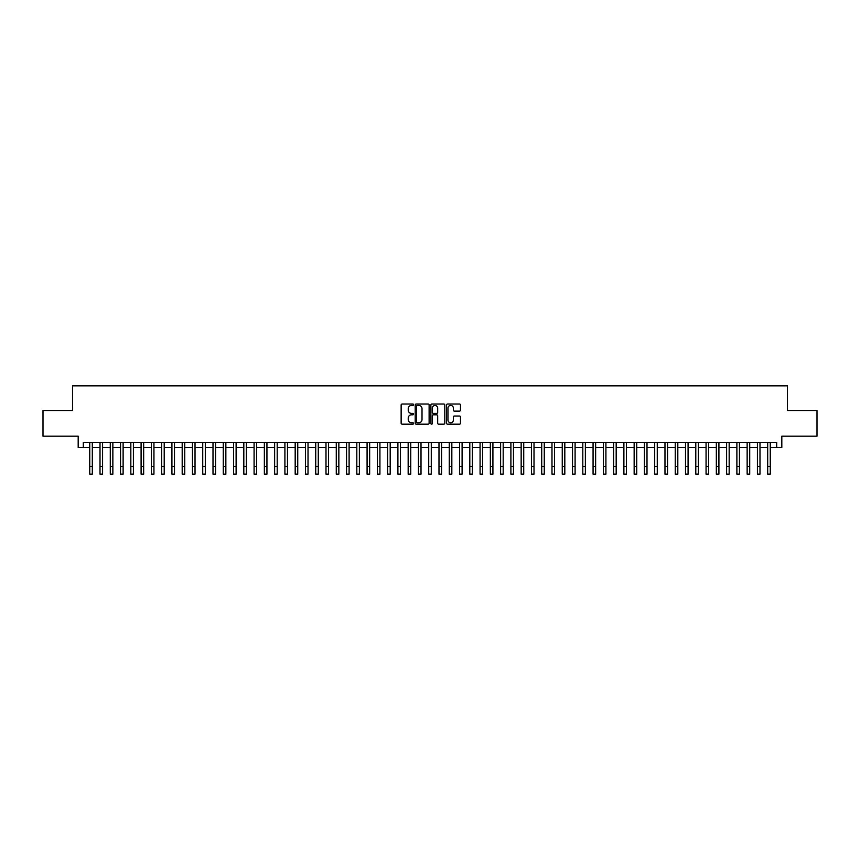 <?xml version="1.0" encoding="UTF-8"?>
<svg xmlns="http://www.w3.org/2000/svg" width="860" height="860" viewBox="0 0 860 860"><rect width="100%" height="100%" fill="white"/><g stroke="black" fill="none" stroke-linecap="round" stroke-linejoin="round"><path stroke-width="1.29" d="M413.563 404.727A0.71 0.71 0 0 0 412.864 404.017L402.147 404.017A1.01 1.01 0 0 0 401.136 405.028L401.136 423.174A1.01 1.01 0 0 0 402.147 424.184L412.864 424.184A0.71 0.71 0 0 0 413.563 423.486A0.71 0.71 0 0 0 412.864 422.776L411.478 422.776A3.225 3.225 0 0 1 408.242 419.551L408.242 418.035A3.225 3.225 0 0 1 411.478 414.81L412.864 414.81A0.71 0.71 0 0 0 413.563 414.101A0.71 0.71 0 0 0 412.864 413.402L411.478 413.402A3.225 3.225 0 0 1 408.242 410.177L408.242 408.661A3.225 3.225 0 0 1 411.478 405.436L412.864 405.436A0.71 0.71 0 0 0 413.563 404.727M459.466 411.134A1.01 1.01 0 0 0 460.476 410.123L460.476 405.028A1.01 1.01 0 0 0 459.466 404.017L447.565 404.017A1.01 1.01 0 0 0 446.566 405.028L446.566 423.174A1.01 1.01 0 0 0 447.565 424.184L459.466 424.184A1.01 1.01 0 0 0 460.476 423.174L460.476 417.025A1.01 1.01 0 0 0 459.466 416.025L454.37 416.025A1.01 1.01 0 0 0 453.37 417.025L453.37 420.078A2.698 2.698 0 0 1 450.672 422.776A2.698 2.698 0 0 1 447.974 420.078L447.974 408.135A2.698 2.698 0 0 1 450.672 405.436A2.698 2.698 0 0 1 453.37 408.135L453.37 410.123A1.01 1.01 0 0 0 454.37 411.134L459.466 411.134M83.312 447.49L83.312 442.352L776.688 442.352L776.688 447.49L781.815 447.49L781.815 436.192L817 436.192L817 410.51L787.47 410.51L787.47 385.861L72.53 385.861L72.53 410.51L43 410.51L43 436.192L78.185 436.192L78.185 447.49L89.741 447.49M429.118 405.028A1.01 1.01 0 0 0 428.108 404.017L416.208 404.017A1.01 1.01 0 0 0 415.208 405.028L415.208 423.174A1.01 1.01 0 0 0 416.208 424.184L428.108 424.184A1.01 1.01 0 0 0 429.118 423.174L429.118 405.028M431.892 404.017L443.792 404.017A1.01 1.01 0 0 1 444.792 405.028L444.792 423.174A1.01 1.01 0 0 1 443.792 424.184L438.697 424.184A1.01 1.01 0 0 1 437.686 423.174L437.686 415.821A1.01 1.01 0 0 0 436.676 414.81L433.3 414.81A1.01 1.01 0 0 0 432.29 415.821L432.29 423.486A0.71 0.71 0 0 1 431.591 424.184A0.71 0.71 0 0 1 430.881 423.486L430.881 405.028A1.01 1.01 0 0 1 431.892 404.017M92.31 447.49L100.007 447.49M102.576 447.49L110.284 447.49M112.853 447.49L120.55 447.49M123.12 447.49L130.827 447.49M133.397 447.49L141.094 447.49M143.663 447.49L151.371 447.49M153.94 447.49L161.637 447.49M164.206 447.49L171.914 447.49M174.483 447.49L182.191 447.49M184.75 447.49L192.457 447.49M195.026 447.49L202.734 447.49M205.303 447.49L213 447.49M215.57 447.49L223.277 447.49M225.847 447.49L233.544 447.49M236.113 447.49L243.821 447.49M246.39 447.49L254.087 447.49M256.656 447.49L264.364 447.49M266.933 447.49L274.63 447.49M277.2 447.49L284.907 447.49M287.476 447.49L295.184 447.49M297.743 447.49L305.45 447.49M308.02 447.49L315.727 447.49M318.286 447.49L325.994 447.49M328.563 447.49L336.271 447.49M338.84 447.49L346.537 447.49M349.106 447.49L356.814 447.49M359.383 447.49L367.08 447.49M369.649 447.49L377.357 447.49M379.926 447.49L387.623 447.49M390.193 447.49L397.9 447.49M400.47 447.49L408.167 447.49M410.736 447.49L418.444 447.49M421.013 447.49L428.721 447.49M431.279 447.49L438.987 447.49M441.556 447.49L449.264 447.49M451.833 447.49L459.53 447.49M462.099 447.49L469.807 447.49M472.377 447.49L480.073 447.49M482.643 447.49L490.35 447.49M492.92 447.49L500.617 447.49M503.186 447.49L510.894 447.49M513.463 447.49L521.16 447.49M523.729 447.49L531.437 447.49M534.006 447.49L541.714 447.49M544.273 447.49L551.98 447.49M554.549 447.49L562.257 447.49M564.816 447.49L572.524 447.49M575.093 447.49L582.8 447.49M585.37 447.49L593.067 447.49M595.636 447.49L603.344 447.49M605.913 447.49L613.61 447.49M616.179 447.49L623.887 447.49M626.456 447.49L634.153 447.49M636.722 447.49L644.43 447.49M647 447.49L654.696 447.49M657.266 447.49L664.974 447.49M667.543 447.49L675.25 447.49M677.809 447.49L685.517 447.49M688.086 447.49L695.794 447.49M698.363 447.49L706.06 447.49M708.629 447.49L716.337 447.49M718.906 447.49L726.603 447.49M729.172 447.49L736.88 447.49M739.449 447.49L747.146 447.49M749.716 447.49L757.423 447.49M759.993 447.49L767.69 447.49M770.259 447.49L776.688 447.49M417.326 405.436A0.71 0.71 0 0 0 416.616 406.135L416.616 422.066A0.71 0.71 0 0 0 417.326 422.776L418.788 422.776A3.225 3.225 0 0 0 422.013 419.551L422.013 408.661A3.225 3.225 0 0 0 418.788 405.436L417.326 405.436M437.686 408.177A2.698 2.698 0 0 0 434.988 405.479A2.698 2.698 0 0 0 432.29 408.177L432.29 412.392A1.01 1.01 0 0 0 433.3 413.402L436.676 413.402A1.01 1.01 0 0 0 437.686 412.392L437.686 408.177M89.741 466.442L92.31 466.442L92.31 474.139L89.741 474.139L89.741 442.352M92.31 466.442L92.31 442.352M100.007 474.139L102.576 474.139L100.007 474.139L100.007 442.352M102.576 474.139L102.576 442.352M110.284 474.139L112.853 474.139L110.284 474.139L110.284 442.352M112.853 474.139L112.853 442.352M120.55 474.139L123.12 474.139L120.55 474.139L120.55 442.352M123.12 474.139L123.12 442.352M130.827 474.139L133.397 474.139L130.827 474.139L130.827 442.352M133.397 474.139L133.397 442.352M141.094 474.139L143.663 474.139L141.094 474.139L141.094 442.352M143.663 474.139L143.663 442.352M151.371 474.139L153.94 474.139L151.371 474.139L151.371 442.352M153.94 474.139L153.94 442.352M161.637 474.139L164.206 474.139L161.637 474.139L161.637 442.352M164.206 474.139L164.206 442.352M171.914 474.139L174.483 474.139L171.914 474.139L171.914 442.352M174.483 474.139L174.483 442.352M182.191 474.139L184.75 474.139L182.191 474.139L182.191 442.352M184.75 474.139L184.75 442.352M192.457 474.139L195.026 474.139L192.457 474.139L192.457 442.352M195.026 474.139L195.026 442.352M202.734 474.139L205.303 474.139L202.734 474.139L202.734 442.352M205.303 474.139L205.303 442.352M213 474.139L215.57 474.139L213 474.139L213 442.352M215.57 474.139L215.57 442.352M223.277 474.139L225.847 474.139L223.277 474.139L223.277 442.352M225.847 474.139L225.847 442.352M233.544 474.139L236.113 474.139L233.544 474.139L233.544 442.352M236.113 474.139L236.113 442.352M243.821 474.139L246.39 474.139L243.821 474.139L243.821 442.352M246.39 474.139L246.39 442.352M254.087 474.139L256.656 474.139L254.087 474.139L254.087 442.352M256.656 474.139L256.656 442.352M264.364 474.139L266.933 474.139L264.364 474.139L264.364 442.352M266.933 474.139L266.933 442.352M274.63 474.139L277.2 474.139L274.63 474.139L274.63 442.352M277.2 474.139L277.2 442.352M284.907 474.139L287.476 474.139L284.907 474.139L284.907 442.352M287.476 474.139L287.476 442.352M295.184 474.139L297.743 474.139L295.184 474.139L295.184 442.352M297.743 474.139L297.743 442.352M305.45 474.139L308.02 474.139L305.45 474.139L305.45 442.352M308.02 474.139L308.02 442.352M315.727 474.139L318.286 474.139L315.727 474.139L315.727 442.352M318.286 474.139L318.286 442.352M325.994 474.139L328.563 474.139L325.994 474.139L325.994 442.352M328.563 474.139L328.563 442.352M336.271 474.139L338.84 474.139L336.271 474.139L336.271 442.352M338.84 474.139L338.84 442.352M346.537 474.139L349.106 474.139L346.537 474.139L346.537 442.352M349.106 474.139L349.106 442.352M356.814 474.139L359.383 474.139L356.814 474.139L356.814 442.352M359.383 474.139L359.383 442.352M367.08 474.139L369.649 474.139L367.08 474.139L367.08 442.352M369.649 474.139L369.649 442.352M377.357 474.139L379.926 474.139L377.357 474.139L377.357 442.352M379.926 474.139L379.926 442.352M387.623 474.139L390.193 474.139L387.623 474.139L387.623 442.352M390.193 474.139L390.193 442.352M397.9 474.139L400.47 474.139L397.9 474.139L397.9 442.352M400.47 474.139L400.47 442.352M408.167 474.139L410.736 474.139L408.167 474.139L408.167 442.352M410.736 474.139L410.736 442.352M418.444 474.139L421.013 474.139L418.444 474.139L418.444 442.352M421.013 474.139L421.013 442.352M428.721 474.139L431.279 474.139L428.721 474.139L428.721 442.352M431.279 474.139L431.279 442.352M438.987 474.139L441.556 474.139L438.987 474.139L438.987 442.352M441.556 474.139L441.556 442.352M449.264 474.139L451.833 474.139L449.264 474.139L449.264 442.352M451.833 474.139L451.833 442.352M459.53 474.139L462.099 474.139L459.53 474.139L459.53 442.352M462.099 474.139L462.099 442.352M469.807 474.139L472.377 474.139L469.807 474.139L469.807 442.352M472.377 474.139L472.377 442.352M480.073 474.139L482.643 474.139L480.073 474.139L480.073 442.352M482.643 474.139L482.643 442.352M490.35 474.139L492.92 474.139L490.35 474.139L490.35 442.352M492.92 474.139L492.92 442.352M500.617 474.139L503.186 474.139L500.617 474.139L500.617 442.352M503.186 474.139L503.186 442.352M510.894 474.139L513.463 474.139L510.894 474.139L510.894 442.352M513.463 474.139L513.463 442.352M521.16 474.139L523.729 474.139L521.16 474.139L521.16 442.352M523.729 474.139L523.729 442.352M531.437 474.139L534.006 474.139L531.437 474.139L531.437 442.352M534.006 474.139L534.006 442.352M541.714 474.139L544.273 474.139L541.714 474.139L541.714 442.352M544.273 474.139L544.273 442.352M551.98 474.139L554.549 474.139L551.98 474.139L551.98 442.352M554.549 474.139L554.549 442.352M562.257 474.139L564.816 474.139L562.257 474.139L562.257 442.352M564.816 474.139L564.816 442.352M572.524 474.139L575.093 474.139L572.524 474.139L572.524 442.352M575.093 474.139L575.093 442.352M582.8 474.139L585.37 474.139L582.8 474.139L582.8 442.352M585.37 474.139L585.37 442.352M593.067 474.139L595.636 474.139L593.067 474.139L593.067 442.352M595.636 474.139L595.636 442.352M603.344 474.139L605.913 474.139L603.344 474.139L603.344 442.352M605.913 474.139L605.913 442.352M613.61 474.139L616.179 474.139L613.61 474.139L613.61 442.352M616.179 474.139L616.179 442.352M623.887 474.139L626.456 474.139L623.887 474.139L623.887 442.352M626.456 474.139L626.456 442.352M634.153 474.139L636.722 474.139L634.153 474.139L634.153 442.352M636.722 474.139L636.722 442.352M644.43 474.139L647 474.139L644.43 474.139L644.43 442.352M647 474.139L647 442.352M654.696 474.139L657.266 474.139L654.696 474.139L654.696 442.352M657.266 474.139L657.266 442.352M664.974 474.139L667.543 474.139L664.974 474.139L664.974 442.352M667.543 474.139L667.543 442.352M675.25 474.139L677.809 474.139L675.25 474.139L675.25 442.352M677.809 474.139L677.809 442.352M685.517 474.139L688.086 474.139L685.517 474.139L685.517 442.352M688.086 474.139L688.086 442.352M695.794 474.139L698.363 474.139L695.794 474.139L695.794 442.352M698.363 474.139L698.363 442.352M706.06 474.139L708.629 474.139L706.06 474.139L706.06 442.352M708.629 474.139L708.629 442.352M716.337 474.139L718.906 474.139L716.337 474.139L716.337 442.352M718.906 474.139L718.906 442.352M726.603 474.139L729.172 474.139L726.603 474.139L726.603 442.352M729.172 474.139L729.172 442.352M736.88 474.139L739.449 474.139L736.88 474.139L736.88 442.352M739.449 474.139L739.449 442.352M747.146 474.139L749.716 474.139L747.146 474.139L747.146 442.352M749.716 474.139L749.716 442.352M757.423 474.139L759.993 474.139L757.423 474.139L757.423 442.352M759.993 474.139L759.993 442.352M767.69 474.139L770.259 474.139L767.69 474.139L767.69 442.352M770.259 474.139L770.259 442.352M100.007 466.442L102.576 466.442M110.284 466.442L112.853 466.442M120.55 466.442L123.12 466.442M130.827 466.442L133.397 466.442M141.094 466.442L143.663 466.442M151.371 466.442L153.94 466.442M161.637 466.442L164.206 466.442M171.914 466.442L174.483 466.442M182.191 466.442L184.75 466.442M192.457 466.442L195.026 466.442M202.734 466.442L205.303 466.442M213 466.442L215.57 466.442M223.277 466.442L225.847 466.442M233.544 466.442L236.113 466.442M243.821 466.442L246.39 466.442M254.087 466.442L256.656 466.442M264.364 466.442L266.933 466.442M274.63 466.442L277.2 466.442M284.907 466.442L287.476 466.442M295.184 466.442L297.743 466.442M305.45 466.442L308.02 466.442M315.727 466.442L318.286 466.442M325.994 466.442L328.563 466.442M336.271 466.442L338.84 466.442M346.537 466.442L349.106 466.442M356.814 466.442L359.383 466.442M367.08 466.442L369.649 466.442M377.357 466.442L379.926 466.442M387.623 466.442L390.193 466.442M397.9 466.442L400.47 466.442M408.167 466.442L410.736 466.442M418.444 466.442L421.013 466.442M428.721 466.442L431.279 466.442M438.987 466.442L441.556 466.442M449.264 466.442L451.833 466.442M459.53 466.442L462.099 466.442M469.807 466.442L472.377 466.442M480.073 466.442L482.643 466.442M490.35 466.442L492.92 466.442M500.617 466.442L503.186 466.442M510.894 466.442L513.463 466.442M521.16 466.442L523.729 466.442M531.437 466.442L534.006 466.442M541.714 466.442L544.273 466.442M551.98 466.442L554.549 466.442M562.257 466.442L564.816 466.442M572.524 466.442L575.093 466.442M582.8 466.442L585.37 466.442M593.067 466.442L595.636 466.442M603.344 466.442L605.913 466.442M613.61 466.442L616.179 466.442M623.887 466.442L626.456 466.442M634.153 466.442L636.722 466.442M644.43 466.442L647 466.442M654.696 466.442L657.266 466.442M664.974 466.442L667.543 466.442M675.25 466.442L677.809 466.442M685.517 466.442L688.086 466.442M695.794 466.442L698.363 466.442M706.06 466.442L708.629 466.442M716.337 466.442L718.906 466.442M726.603 466.442L729.172 466.442M736.88 466.442L739.449 466.442M747.146 466.442L749.716 466.442M757.423 466.442L759.993 466.442M767.69 466.442L770.259 466.442"/></g></svg>
